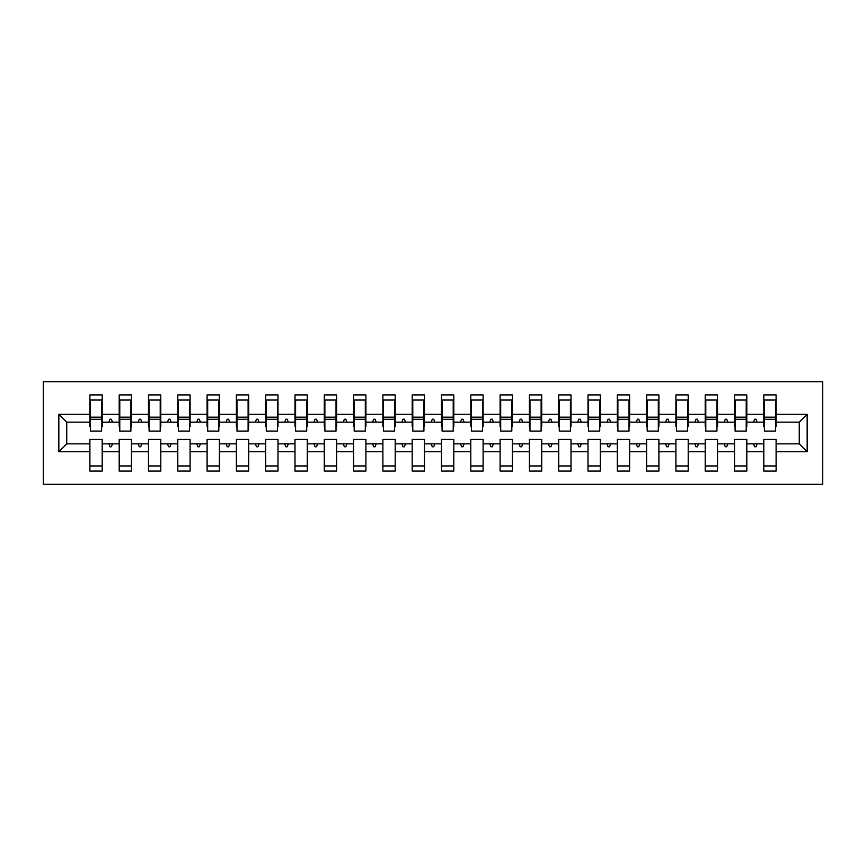 <?xml version="1.0" encoding="UTF-8"?>
<svg xmlns="http://www.w3.org/2000/svg" width="866" height="866" viewBox="0 0 866 866"><rect width="100%" height="100%" fill="white"/><g stroke="black" fill="none" stroke-linecap="round" stroke-linejoin="round"><path stroke-width="1.3" d="M43.3 484.278L822.7 484.278L822.7 381.722L43.3 381.722L43.3 484.278M807.166 451.749L799.264 443.847L799.264 422.153L807.166 414.251L807.166 451.749L776.109 451.749L776.109 439.441L763.801 439.441L763.801 443.847L746.806 443.847L746.806 439.441L734.509 439.441L734.509 443.847L717.513 443.847L717.513 439.441L705.205 439.441L705.205 443.847L688.21 443.847L688.21 439.441L675.902 439.441L675.902 443.847L658.907 443.847L658.907 439.441L646.599 439.441L646.599 443.847L629.604 443.847L629.604 439.441L617.306 439.441L617.306 443.847L600.311 443.847L600.311 439.441L588.003 439.441L588.003 443.847L571.008 443.847L571.008 439.441L558.7 439.441L558.7 443.847L541.705 443.847L541.705 439.441L529.397 439.441L529.397 443.847L512.401 443.847L512.401 439.441L500.093 439.441L500.093 443.847L483.109 443.847L483.109 439.441L470.801 439.441L470.801 443.847L453.806 443.847L453.806 439.441L441.498 439.441L441.498 443.847L424.502 443.847L424.502 439.441L412.194 439.441L412.194 443.847L395.199 443.847L395.199 439.441L382.891 439.441L382.891 443.847L365.907 443.847L365.907 439.441L353.599 439.441L353.599 443.847L336.603 443.847L336.603 439.441L324.295 439.441L324.295 443.847L307.3 443.847L307.3 439.441L294.992 439.441L294.992 443.847L277.997 443.847L277.997 439.441L265.689 439.441L265.689 443.847L248.694 443.847L248.694 439.441L236.396 439.441L236.396 443.847L219.401 443.847L219.401 439.441L207.093 439.441L207.093 443.847L190.098 443.847L190.098 439.441L177.79 439.441L177.79 443.847L160.795 443.847L160.795 439.441L148.487 439.441L148.487 443.847L131.491 443.847L131.491 439.441L119.194 439.441L119.194 443.847L102.199 443.847L102.199 471.093L89.891 471.093L89.891 443.847L66.736 443.847L58.834 451.749L58.834 414.251L66.736 422.153L66.736 443.847M776.109 451.749L776.109 471.093L763.801 471.093L763.801 443.847M799.264 422.153L776.109 422.153L776.109 394.907L763.801 394.907L763.801 414.251L746.806 414.251L746.806 426.559L746.221 426.559M764.397 426.559L763.801 426.559L763.801 414.251M763.801 451.749L746.806 451.749L746.806 471.093L734.509 471.093L734.509 443.847M746.806 414.251L746.806 394.907L734.509 394.907L734.509 414.251L717.513 414.251L717.513 426.559L716.929 426.559M735.093 426.559L734.509 426.559L734.509 414.251M734.509 451.749L717.513 451.749L717.513 471.093L705.205 471.093L705.205 443.847M717.513 414.251L717.513 394.907L705.205 394.907L705.205 414.251L688.21 414.251L688.21 426.559L687.626 426.559M705.79 426.559L705.205 426.559L705.205 414.251M705.205 451.749L688.21 451.749L688.21 471.093L675.902 471.093L675.902 443.847M688.21 414.251L688.21 394.907L675.902 394.907L675.902 414.251L658.907 414.251L658.907 426.559L658.322 426.559M676.487 426.559L675.902 426.559L675.902 414.251M675.902 451.749L658.907 451.749L658.907 471.093L646.599 471.093L646.599 443.847M658.907 414.251L658.907 394.907L646.599 394.907L646.599 414.251L629.604 414.251L629.604 426.559L629.019 426.559M647.183 426.559L646.599 426.559L646.599 414.251M646.599 451.749L629.604 451.749L629.604 471.093L617.306 471.093L617.306 443.847M629.604 414.251L629.604 394.907L617.306 394.907L617.306 414.251L600.311 414.251L600.311 426.559L599.727 426.559M617.891 426.559L617.306 426.559L617.306 414.251M617.306 451.749L600.311 451.749L600.311 471.093L588.003 471.093L588.003 443.847M600.311 414.251L600.311 394.907L588.003 394.907L588.003 414.251L571.008 414.251L571.008 426.559L570.423 426.559M588.588 426.559L588.003 426.559L588.003 414.251M588.003 451.749L571.008 451.749L571.008 471.093L558.7 471.093L558.7 443.847M571.008 414.251L571.008 394.907L558.7 394.907L558.7 414.251L541.705 414.251L541.705 426.559L541.12 426.559M559.284 426.559L558.7 426.559L558.7 414.251M558.7 451.749L541.705 451.749L541.705 471.093L529.397 471.093L529.397 443.847M541.705 414.251L541.705 394.907L529.397 394.907L529.397 414.251L512.401 414.251L512.401 426.559L511.817 426.559M529.981 426.559L529.397 426.559L529.397 414.251M529.397 451.749L512.401 451.749L512.401 471.093L500.093 471.093L500.093 443.847M512.401 414.251L512.401 394.907L500.093 394.907L500.093 414.251L483.109 414.251L483.109 426.559L482.514 426.559M500.689 426.559L500.093 426.559L500.093 414.251M500.093 451.749L483.109 451.749L483.109 471.093L470.801 471.093L470.801 443.847M483.109 414.251L483.109 394.907L470.801 394.907L470.801 414.251L453.806 414.251L453.806 426.559L453.221 426.559M471.385 426.559L470.801 426.559L470.801 414.251M470.801 451.749L453.806 451.749L453.806 471.093L441.498 471.093L441.498 443.847M453.806 414.251L453.806 394.907L441.498 394.907L441.498 414.251L424.502 414.251L424.502 426.559L423.918 426.559M442.082 426.559L441.498 426.559L441.498 414.251M441.498 451.749L424.502 451.749L424.502 471.093L412.194 471.093L412.194 443.847M424.502 414.251L424.502 394.907L412.194 394.907L412.194 414.251L395.199 414.251L395.199 426.559L394.615 426.559M412.779 426.559L412.194 426.559L412.194 414.251M412.194 451.749L395.199 451.749L395.199 471.093L382.891 471.093L382.891 443.847M395.199 414.251L395.199 394.907L382.891 394.907L382.891 414.251L365.907 414.251L365.907 426.559L365.311 426.559M383.486 426.559L382.891 426.559L382.891 414.251M382.891 451.749L365.907 451.749L365.907 471.093L353.599 471.093L353.599 443.847M365.907 414.251L365.907 394.907L353.599 394.907L353.599 414.251L336.603 414.251L336.603 426.559L336.019 426.559M354.183 426.559L353.599 426.559L353.599 414.251M353.599 451.749L336.603 451.749L336.603 471.093L324.295 471.093L324.295 443.847M336.603 414.251L336.603 394.907L324.295 394.907L324.295 414.251L307.3 414.251L307.3 426.559L306.716 426.559M324.88 426.559L324.295 426.559L324.295 414.251M324.295 451.749L307.3 451.749L307.3 471.093L294.992 471.093L294.992 443.847M307.3 414.251L307.3 394.907L294.992 394.907L294.992 414.251L277.997 414.251L277.997 426.559L277.412 426.559M295.577 426.559L294.992 426.559L294.992 414.251M294.992 451.749L277.997 451.749L277.997 471.093L265.689 471.093L265.689 443.847M277.997 414.251L277.997 394.907L265.689 394.907L265.689 414.251L248.694 414.251L248.694 426.559L248.109 426.559M266.273 426.559L265.689 426.559L265.689 414.251M265.689 451.749L248.694 451.749L248.694 471.093L236.396 471.093L236.396 443.847M248.694 414.251L248.694 394.907L236.396 394.907L236.396 414.251L219.401 414.251L219.401 426.559L218.817 426.559M236.981 426.559L236.396 426.559L236.396 414.251M236.396 451.749L219.401 451.749L219.401 471.093L207.093 471.093L207.093 443.847M219.401 414.251L219.401 394.907L207.093 394.907L207.093 414.251L190.098 414.251L190.098 426.559L189.513 426.559M207.678 426.559L207.093 426.559L207.093 414.251M207.093 451.749L190.098 451.749L190.098 471.093L177.79 471.093L177.79 443.847M190.098 414.251L190.098 394.907L177.79 394.907L177.79 414.251L160.795 414.251L160.795 426.559L160.21 426.559M178.374 426.559L177.79 426.559L177.79 414.251M177.79 451.749L160.795 451.749L160.795 471.093L148.487 471.093L148.487 443.847M160.795 414.251L160.795 394.907L148.487 394.907L148.487 414.251L131.491 414.251L131.491 426.559L130.907 426.559M149.071 426.559L148.487 426.559L148.487 414.251M148.487 451.749L131.491 451.749L131.491 471.093L119.194 471.093L119.194 443.847M131.491 414.251L131.491 394.907L119.194 394.907L119.194 414.251L102.199 414.251L102.199 394.907L89.891 394.907L89.891 414.251L58.834 414.251M119.779 426.559L119.194 426.559L119.194 414.251M102.199 443.847L102.199 439.441L89.891 439.441L89.891 443.847M90.475 426.559L89.891 426.559L89.891 414.251M776.109 422.153L776.109 426.559L775.525 426.559M746.806 451.749L746.806 443.847M717.513 451.749L717.513 443.847M688.21 451.749L688.21 443.847M658.907 451.749L658.907 443.847M629.604 451.749L629.604 443.847M600.311 451.749L600.311 443.847M571.008 451.749L571.008 443.847M541.705 451.749L541.705 443.847M512.401 451.749L512.401 443.847M483.109 451.749L483.109 443.847M453.806 451.749L453.806 443.847M424.502 451.749L424.502 443.847M395.199 451.749L395.199 443.847M365.907 451.749L365.907 443.847M336.603 451.749L336.603 443.847M307.3 451.749L307.3 443.847M277.997 451.749L277.997 443.847M248.694 451.749L248.694 443.847M219.401 451.749L219.401 443.847M190.098 451.749L190.098 443.847M160.795 451.749L160.795 443.847M131.491 451.749L131.491 443.847M807.166 414.251L776.109 414.251M119.194 451.749L102.199 451.749M89.891 451.749L58.834 451.749M753.507 422.153L757.111 422.153L756.04 419.231L754.578 419.231L753.507 422.153L746.806 422.153M763.801 422.153L757.111 422.153M753.507 443.847L754.578 446.769L756.04 446.769L757.111 443.847M724.203 422.153L727.808 422.153L726.736 419.231L725.275 419.231L724.203 422.153L717.513 422.153M734.509 422.153L727.808 422.153M724.203 443.847L725.275 446.769L726.736 446.769L727.808 443.847M694.911 422.153L698.505 422.153L697.444 419.231L695.972 419.231L694.911 422.153L688.21 422.153M705.205 422.153L698.505 422.153M694.911 443.847L695.972 446.769L697.444 446.769L698.505 443.847M665.608 422.153L669.202 422.153L668.141 419.231L666.668 419.231L665.608 422.153L658.907 422.153M675.902 422.153L669.202 422.153M665.608 443.847L666.668 446.769L668.141 446.769L669.202 443.847M636.304 422.153L639.909 422.153L638.837 419.231L637.376 419.231L636.304 422.153L629.604 422.153M646.599 422.153L639.909 422.153M636.304 443.847L637.376 446.769L638.837 446.769L639.909 443.847M607.001 422.153L610.606 422.153L609.534 419.231L608.073 419.231L607.001 422.153L600.311 422.153M617.306 422.153L610.606 422.153M607.001 443.847L608.073 446.769L609.534 446.769L610.606 443.847M577.709 422.153L581.303 422.153L580.242 419.231L578.769 419.231L577.709 422.153L571.008 422.153M588.003 422.153L581.303 422.153M577.709 443.847L578.769 446.769L580.242 446.769L581.303 443.847M548.405 422.153L551.999 422.153L550.938 419.231L549.466 419.231L548.405 422.153L541.705 422.153M558.7 422.153L551.999 422.153M548.405 443.847L549.466 446.769L550.938 446.769L551.999 443.847M519.102 422.153L522.696 422.153L521.635 419.231L520.174 419.231L519.102 422.153L512.401 422.153M529.397 422.153L522.696 422.153M519.102 443.847L520.174 446.769L521.635 446.769L522.696 443.847M489.799 422.153L493.404 422.153L492.332 419.231L490.87 419.231L489.799 422.153L483.109 422.153M500.093 422.153L493.404 422.153M489.799 443.847L490.87 446.769L492.332 446.769L493.404 443.847M460.506 422.153L464.1 422.153L463.029 419.231L461.567 419.231L460.506 422.153L453.806 422.153M470.801 422.153L464.1 422.153M460.506 443.847L461.567 446.769L463.029 446.769L464.1 443.847M431.203 422.153L434.797 422.153L433.736 419.231L432.264 419.231L431.203 422.153L424.502 422.153M441.498 422.153L434.797 422.153M431.203 443.847L432.264 446.769L433.736 446.769L434.797 443.847M401.9 422.153L405.494 422.153L404.433 419.231L402.971 419.231L401.9 422.153L395.199 422.153M412.194 422.153L405.494 422.153M401.9 443.847L402.971 446.769L404.433 446.769L405.494 443.847M372.596 422.153L376.201 422.153L375.13 419.231L373.668 419.231L372.596 422.153L365.907 422.153M382.891 422.153L376.201 422.153M372.596 443.847L373.668 446.769L375.13 446.769L376.201 443.847M343.304 422.153L346.898 422.153L345.826 419.231L344.365 419.231L343.304 422.153L336.603 422.153M353.599 422.153L346.898 422.153M343.304 443.847L344.365 446.769L345.826 446.769L346.898 443.847M314.001 422.153L317.595 422.153L316.534 419.231L315.062 419.231L314.001 422.153L307.3 422.153M324.295 422.153L317.595 422.153M314.001 443.847L315.062 446.769L316.534 446.769L317.595 443.847M284.697 422.153L288.291 422.153L287.231 419.231L285.758 419.231L284.697 422.153L277.997 422.153M294.992 422.153L288.291 422.153M284.697 443.847L285.758 446.769L287.231 446.769L288.291 443.847M255.394 422.153L258.999 422.153L257.927 419.231L256.466 419.231L255.394 422.153L248.694 422.153M265.689 422.153L258.999 422.153M255.394 443.847L256.466 446.769L257.927 446.769L258.999 443.847M226.091 422.153L229.696 422.153L228.624 419.231L227.163 419.231L226.091 422.153L219.401 422.153M236.396 422.153L229.696 422.153M226.091 443.847L227.163 446.769L228.624 446.769L229.696 443.847M196.799 422.153L200.392 422.153L199.332 419.231L197.859 419.231L196.799 422.153L190.098 422.153M207.093 422.153L200.392 422.153M196.799 443.847L197.859 446.769L199.332 446.769L200.392 443.847M167.495 422.153L171.089 422.153L170.028 419.231L168.556 419.231L167.495 422.153L160.795 422.153M177.79 422.153L171.089 422.153M167.495 443.847L168.556 446.769L170.028 446.769L171.089 443.847M138.192 422.153L141.797 422.153L140.725 419.231L139.264 419.231L138.192 422.153L131.491 422.153M148.487 422.153L141.797 422.153M138.192 443.847L139.264 446.769L140.725 446.769L141.797 443.847M108.889 422.153L112.493 422.153L111.422 419.231L109.96 419.231L108.889 422.153L102.199 422.153L102.199 414.251M119.194 422.153L112.493 422.153M108.889 443.847L109.96 446.769L111.422 446.769L112.493 443.847M102.199 422.153L102.199 426.559L101.603 426.559M89.891 422.153L66.736 422.153M799.264 443.847L776.109 443.847M89.891 400.038L90.475 400.038L89.891 400.038M90.475 419.371L90.475 400.038L102.199 400.038L101.603 400.038L101.603 431.095L90.475 431.095L90.475 419.371L101.603 419.371M89.891 465.962L102.199 465.962M119.194 400.038L119.779 400.038L119.194 400.038M119.779 419.371L119.779 400.038L131.491 400.038L130.907 400.038L130.907 431.095L119.779 431.095L119.779 419.371L130.907 419.371M119.194 465.962L131.491 465.962M148.487 400.038L149.071 400.038L148.487 400.038M149.071 419.371L149.071 400.038L160.795 400.038L160.21 400.038L160.21 431.095L149.071 431.095L149.071 419.371L160.21 419.371M148.487 465.962L160.795 465.962M177.79 400.038L178.374 400.038L177.79 400.038M178.374 419.371L178.374 400.038L190.098 400.038L189.513 400.038L189.513 431.095L178.374 431.095L178.374 419.371L189.513 419.371M177.79 465.962L190.098 465.962M207.093 400.038L207.678 400.038L207.093 400.038M207.678 419.371L207.678 400.038L219.401 400.038L218.817 400.038L218.817 431.095L207.678 431.095L207.678 419.371L218.817 419.371M207.093 465.962L219.401 465.962M236.396 400.038L236.981 400.038L236.396 400.038M236.981 419.371L236.981 400.038L248.694 400.038L248.109 400.038L248.109 431.095L236.981 431.095L236.981 419.371L248.109 419.371M236.396 465.962L248.694 465.962M265.689 400.038L266.273 400.038L265.689 400.038M266.273 419.371L266.273 400.038L277.997 400.038L277.412 400.038L277.412 431.095L266.273 431.095L266.273 419.371L277.412 419.371M265.689 465.962L277.997 465.962M294.992 400.038L295.577 400.038L294.992 400.038M295.577 419.371L295.577 400.038L307.3 400.038L306.716 400.038L306.716 431.095L295.577 431.095L295.577 419.371L306.716 419.371M294.992 465.962L307.3 465.962M324.295 400.038L324.88 400.038L324.295 400.038M324.88 419.371L324.88 400.038L336.603 400.038L336.019 400.038L336.019 431.095L324.88 431.095L324.88 419.371L336.019 419.371M324.295 465.962L336.603 465.962M353.599 400.038L354.183 400.038L353.599 400.038M354.183 419.371L354.183 400.038L365.907 400.038L365.311 400.038L365.311 431.095L354.183 431.095L354.183 419.371L365.311 419.371M353.599 465.962L365.907 465.962M382.891 400.038L383.486 400.038L382.891 400.038M383.486 419.371L383.486 400.038L395.199 400.038L394.615 400.038L394.615 431.095L383.486 431.095L383.486 419.371L394.615 419.371M382.891 465.962L395.199 465.962M412.194 400.038L412.779 400.038L412.194 400.038M412.779 419.371L412.779 400.038L424.502 400.038L423.918 400.038L423.918 431.095L412.779 431.095L412.779 419.371L423.918 419.371M412.194 465.962L424.502 465.962M441.498 400.038L442.082 400.038L441.498 400.038M442.082 419.371L442.082 400.038L453.806 400.038L453.221 400.038L453.221 431.095L442.082 431.095L442.082 419.371L453.221 419.371M441.498 465.962L453.806 465.962M470.801 400.038L471.385 400.038L470.801 400.038M471.385 419.371L471.385 400.038L483.109 400.038L482.514 400.038L482.514 431.095L471.385 431.095L471.385 419.371L482.514 419.371M470.801 465.962L483.109 465.962M500.093 400.038L500.689 400.038L500.093 400.038M500.689 419.371L500.689 400.038L512.401 400.038L511.817 400.038L511.817 431.095L500.689 431.095L500.689 419.371L511.817 419.371M500.093 465.962L512.401 465.962M529.397 400.038L529.981 400.038L529.397 400.038M529.981 419.371L529.981 400.038L541.705 400.038L541.12 400.038L541.12 431.095L529.981 431.095L529.981 419.371L541.12 419.371M529.397 465.962L541.705 465.962M558.7 400.038L559.284 400.038L558.7 400.038M559.284 419.371L559.284 400.038L571.008 400.038L570.423 400.038L570.423 431.095L559.284 431.095L559.284 419.371L570.423 419.371M558.7 465.962L571.008 465.962M588.003 400.038L588.588 400.038L588.003 400.038M588.588 419.371L588.588 400.038L600.311 400.038L599.727 400.038L599.727 431.095L588.588 431.095L588.588 419.371L599.727 419.371M588.003 465.962L600.311 465.962M617.306 400.038L617.891 400.038L617.306 400.038M617.891 419.371L617.891 400.038L629.604 400.038L629.019 400.038L629.019 431.095L617.891 431.095L617.891 419.371L629.019 419.371M617.306 465.962L629.604 465.962M646.599 400.038L647.183 400.038L646.599 400.038M647.183 419.371L647.183 400.038L658.907 400.038L658.322 400.038L658.322 431.095L647.183 431.095L647.183 419.371L658.322 419.371M646.599 465.962L658.907 465.962M675.902 400.038L676.487 400.038L675.902 400.038M676.487 419.371L676.487 400.038L688.21 400.038L687.626 400.038L687.626 431.095L676.487 431.095L676.487 419.371L687.626 419.371M675.902 465.962L688.21 465.962M705.205 400.038L705.79 400.038L705.205 400.038M705.79 419.371L705.79 400.038L717.513 400.038L716.929 400.038L716.929 431.095L705.79 431.095L705.79 419.371L716.929 419.371M705.205 465.962L717.513 465.962M734.509 400.038L735.093 400.038L734.509 400.038M735.093 419.371L735.093 400.038L746.806 400.038L746.221 400.038L746.221 431.095L735.093 431.095L735.093 419.371L746.221 419.371M734.509 465.962L746.806 465.962M763.801 400.038L764.397 400.038L763.801 400.038M764.397 419.371L764.397 400.038L776.109 400.038L775.525 400.038L775.525 431.095L764.397 431.095L764.397 419.371L775.525 419.371M763.801 465.962L776.109 465.962M101.603 407.366L102.199 407.366M89.891 407.366L90.475 407.366M90.475 417.618L101.603 417.618M130.907 407.366L131.491 407.366M119.194 407.366L119.779 407.366M119.779 417.618L130.907 417.618M160.21 407.366L160.795 407.366M148.487 407.366L149.071 407.366M149.071 417.618L160.21 417.618M189.513 407.366L190.098 407.366M177.79 407.366L178.374 407.366M178.374 417.618L189.513 417.618M218.817 407.366L219.401 407.366M207.093 407.366L207.678 407.366M207.678 417.618L218.817 417.618M248.109 407.366L248.694 407.366M236.396 407.366L236.981 407.366M236.981 417.618L248.109 417.618M277.412 407.366L277.997 407.366M265.689 407.366L266.273 407.366M266.273 417.618L277.412 417.618M306.716 407.366L307.3 407.366M294.992 407.366L295.577 407.366M295.577 417.618L306.716 417.618M336.019 407.366L336.603 407.366M324.295 407.366L324.88 407.366M324.88 417.618L336.019 417.618M365.311 407.366L365.907 407.366M353.599 407.366L354.183 407.366M354.183 417.618L365.311 417.618M394.615 407.366L395.199 407.366M382.891 407.366L383.486 407.366M383.486 417.618L394.615 417.618M423.918 407.366L424.502 407.366M412.194 407.366L412.779 407.366M412.779 417.618L423.918 417.618M453.221 407.366L453.806 407.366M441.498 407.366L442.082 407.366M442.082 417.618L453.221 417.618M482.514 407.366L483.109 407.366M470.801 407.366L471.385 407.366M471.385 417.618L482.514 417.618M511.817 407.366L512.401 407.366M500.093 407.366L500.689 407.366M500.689 417.618L511.817 417.618M541.12 407.366L541.705 407.366M529.397 407.366L529.981 407.366M529.981 417.618L541.12 417.618M570.423 407.366L571.008 407.366M558.7 407.366L559.284 407.366M559.284 417.618L570.423 417.618M599.727 407.366L600.311 407.366M588.003 407.366L588.588 407.366M588.588 417.618L599.727 417.618M629.019 407.366L629.604 407.366M617.306 407.366L617.891 407.366M617.891 417.618L629.019 417.618M658.322 407.366L658.907 407.366M646.599 407.366L647.183 407.366M647.183 417.618L658.322 417.618M687.626 407.366L688.21 407.366M675.902 407.366L676.487 407.366M676.487 417.618L687.626 417.618M716.929 407.366L717.513 407.366M705.205 407.366L705.79 407.366M705.79 417.618L716.929 417.618M746.221 407.366L746.806 407.366M734.509 407.366L735.093 407.366M735.093 417.618L746.221 417.618M775.525 407.366L776.109 407.366M763.801 407.366L764.397 407.366M764.397 417.618L775.525 417.618M90.475 417.174L101.603 417.174M119.779 417.174L130.907 417.174M149.071 417.174L160.21 417.174M178.374 417.174L189.513 417.174M207.678 417.174L218.817 417.174M236.981 417.174L248.109 417.174M266.273 417.174L277.412 417.174M295.577 417.174L306.716 417.174M324.88 417.174L336.019 417.174M354.183 417.174L365.311 417.174M383.486 417.174L394.615 417.174M412.779 417.174L423.918 417.174M442.082 417.174L453.221 417.174M471.385 417.174L482.514 417.174M500.689 417.174L511.817 417.174M529.981 417.174L541.12 417.174M559.284 417.174L570.423 417.174M588.588 417.174L599.727 417.174M617.891 417.174L629.019 417.174M647.183 417.174L658.322 417.174M676.487 417.174L687.626 417.174M705.79 417.174L716.929 417.174M735.093 417.174L746.221 417.174M764.397 417.174L775.525 417.174"/></g></svg>
